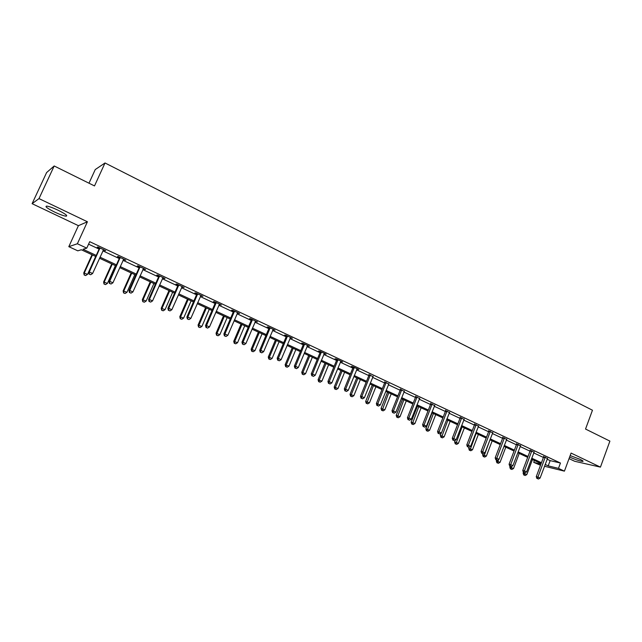 <?xml version="1.0" encoding="UTF-8"?>
<svg xmlns="http://www.w3.org/2000/svg" width="642" height="642" viewBox="0 0 642 642"><rect width="100%" height="100%" fill="white"/><g stroke="black" fill="none" stroke-linecap="round" stroke-linejoin="round"><path stroke-width="0.96" d="M54.739 212.117C59.834 214.484 63.574 215.84 65.966 216.177C68.132 215.937 65.484 213.938 58.037 210.191C52.917 207.799 49.145 206.435 46.73 206.09C44.587 206.363 47.259 208.369 54.739 212.117M569.614 457.072C575.384 459.608 579.758 461.052 582.735 461.421C583.618 461.317 582.759 460.635 580.167 459.367L570.16 455.579M95.746 256.479L81.333 249.77L77.794 250.829L68.806 246.664L77.377 243.759L86.766 248.141L83.027 249.265L96.236 255.412M78.412 225.671L87.416 221.763L39.002 198.603L54.185 165.973L46.609 172.562L32.1 203.683L78.412 225.671L68.806 246.664M88.989 183.203L95.241 169.56L105.015 162.972L592.462 410.222L585.536 429.049L609.9 441.11L600.447 467.127L571.083 453.083L564.422 471.148L544.48 466.252M569.045 458.613L574.646 461.269L600.447 467.127M540.492 465.273L533.703 462.336L540.933 464.102M534.393 460.483L533.703 462.336M39.002 198.603L32.1 203.683M547.112 459.191L550.162 460.619L560.458 463.034L89.703 241.681L86.766 248.141M88.572 244.169L99.085 249.104M102.832 250.853L119.251 258.557M123.007 260.315L139.073 267.85M142.829 269.608L158.55 276.983M162.314 278.748L177.706 285.963M181.469 287.728L196.54 294.798M200.296 296.564L215.054 303.481M218.818 305.247L233.271 312.02M237.034 313.786L251.183 320.422M254.946 322.188L268.805 328.688M272.577 330.453L286.147 336.817M289.911 338.583L303.209 344.818M306.98 346.584L320.005 352.691M323.769 354.456L336.536 360.443M340.3 362.208L352.811 368.075M356.567 369.84L368.829 375.586M372.593 377.352L384.606 382.985M388.362 384.751L400.143 390.272M403.89 392.029L415.446 397.446M419.194 399.204L430.517 404.516M434.257 406.274L445.363 411.474M449.103 413.231L459.985 418.335M463.725 420.085L474.398 425.092M478.129 426.842L488.602 431.753M492.326 433.502L502.598 438.317M506.321 440.059L516.401 444.786M520.116 446.527L529.995 451.166M533.711 452.907L543.405 457.449M547.401 458.46L543.557 456.687M534 452.185L530.156 450.395M520.405 445.813L516.553 444.007M506.618 439.345L502.758 437.531M492.623 432.78L488.763 430.967M478.434 426.111L474.566 424.298M464.03 419.354L460.153 417.533M449.408 412.493L445.532 410.671M434.57 405.527L430.686 403.706M419.507 398.457L415.615 396.628M404.219 391.283L400.319 389.445M388.691 383.988L384.783 382.159M372.922 376.589L369.006 374.751M356.904 369.07L358.846 369.543L352.635 366.622L351.31 366.446L352.988 367.232M340.637 361.438L342.611 361.911L336.296 358.95L335.02 358.798L336.721 359.6M324.114 353.686L326.12 354.167L319.7 351.158L318.464 351.03L320.189 351.84M307.325 345.805L309.364 346.303L302.847 343.245L301.644 343.133L303.401 343.96M290.272 337.796L292.335 338.31L285.714 335.196L284.55 335.116L286.34 335.951M272.93 329.659L275.033 330.181L268.3 327.019L267.184 326.963L268.998 327.813M255.315 321.385L257.45 321.923L250.605 318.713L249.529 318.673L251.375 319.539M251.857 319.764L252.418 320.029M237.404 312.983L239.57 313.529L232.621 310.263L231.585 310.255L233.463 311.137M219.195 304.436L221.402 304.998L214.332 301.676L213.345 301.692L215.255 302.583M200.681 295.745L202.92 296.323L195.73 292.945L194.799 292.985L196.741 293.9M181.855 286.91L184.134 287.496L176.823 284.061L175.94 284.133L177.914 285.056M162.707 277.922L165.026 278.524L157.587 275.033L156.752 275.129L158.759 276.068M143.23 268.781L145.582 269.391L138.022 265.844L137.244 265.973L139.282 266.928M123.408 259.48L125.808 260.106L118.112 256.495L117.39 256.656L119.468 257.627M103.25 250.011L105.689 250.661L97.849 246.977L97.191 247.17L99.301 248.165M87.416 221.763L77.377 243.759M560.458 463.034L558.484 468.371L564.422 471.148M54.185 165.973L94.502 185.931L105.015 162.972M541.11 463.612L531.391 459.086M527.676 457.361L517.773 452.754M514.049 451.021L503.946 446.326M500.222 444.593L489.926 439.802M486.195 438.069L475.698 433.189M471.958 431.448L461.261 426.473M457.513 424.731L446.599 419.651M442.852 417.91L431.729 412.734M427.973 410.992L416.626 405.712M412.87 403.962L401.29 398.578M397.534 396.836L385.73 391.339M381.966 389.59L369.92 383.988M366.149 382.239L353.862 376.525M350.091 374.767L337.556 368.933M333.784 367.184L320.984 361.229M317.212 359.48L304.156 353.405M300.376 351.647L287.046 345.444M283.274 343.695L269.664 337.363M265.892 335.606L252.001 329.145M248.221 327.388L234.041 320.791M230.261 319.042L215.784 312.301M212.004 310.551L197.214 303.666M193.443 301.917L178.34 294.887M174.568 293.137L159.136 285.955M155.364 284.205L139.603 276.871M135.839 275.121L119.725 267.626M115.969 265.884L99.502 258.22M545.154 464.447L548.212 465.867L558.484 468.371M99.983 257.161L116.443 264.825M120.198 266.574L136.305 274.07M140.068 275.827L155.829 283.162M159.593 284.92L175.017 292.102M178.789 293.851L193.892 300.889M197.664 302.639L212.446 309.524M216.218 311.282L230.695 318.023M234.474 319.78L248.655 326.385M252.426 328.142L266.31 334.61M270.089 336.368L283.692 342.7M287.464 344.457L300.785 350.66M304.557 352.418L317.613 358.501M321.385 360.25L334.177 366.213M337.949 367.962L350.484 373.805M354.256 375.554L366.534 381.276M370.306 383.033L382.343 388.635M386.107 390.392L397.912 395.889M401.667 397.639L413.239 403.024M416.995 404.773L428.342 410.053M432.09 411.803L443.213 416.979M446.96 418.728L457.874 423.808M461.614 425.55L472.311 430.533M476.051 432.267L486.54 437.154M490.271 438.895L500.567 443.686M504.291 445.42L514.386 450.122M518.11 451.856L528.013 456.462M531.728 458.195L541.447 462.721M550.162 460.619L548.212 465.867M164.352 278.211L164.175 278.612M144.972 269.102L144.787 269.512M125.254 259.85L125.07 260.259M105.192 250.428L105.007 250.837M545.162 457.682L543.469 457.289L536.263 476.645L537.94 477.086L545.259 457.072M537.563 478.643L538.421 479.028L537.563 478.643L537.94 477.086L540.091 478.073L547.618 458.179M543.469 457.289L543.573 456.358M536.263 476.645L536.889 478.459M538.421 479.028L540.091 478.073M523.431 472.319L523.118 473.17L526.849 474.558L532.451 459.584M525.02 472.817L524.37 475.112L523.728 474.944L525.22 475.505L524.37 475.112M526.849 474.558L525.22 475.505M523.728 474.944L523.118 473.17M531.728 451.382L530.059 450.997L522.765 470.474L524.418 470.907L531.825 450.772M524.049 472.472L524.923 472.873L524.049 472.472L524.418 470.907L526.601 471.902L534.216 451.896M530.059 450.997L530.172 450.05M522.765 470.474L523.39 472.303M524.923 472.873L526.601 471.902M518.11 444.986L516.457 444.617L509.074 464.222L510.703 464.639L518.206 444.368M510.35 466.22L511.233 466.63L510.35 466.22L510.703 464.639L512.918 465.651L520.63 445.508M516.457 444.617L516.569 443.654M509.074 464.222L509.692 466.052M511.233 466.63L512.918 465.651M510.125 466.252L509.804 467.103L513.544 468.499L519.217 453.421M511.867 466.252L511.048 469.053L510.406 468.885L511.907 469.446L511.048 469.053M513.544 468.499L511.907 469.446M510.406 468.885L509.804 467.103M496.627 460.097L496.306 460.948L500.054 462.344L505.792 447.185M498.537 459.592L497.534 462.906L496.908 462.746L498.409 463.299L497.534 462.906M500.054 462.344L498.409 463.299M496.908 462.746L496.306 460.948M504.291 438.502L502.662 438.149L495.183 457.874L496.788 458.276L504.387 437.884M496.443 459.881L497.341 460.29L496.443 459.881L496.788 458.276L499.035 459.303L506.843 439.04M502.662 438.149L502.774 437.17M495.183 457.874L495.801 459.712M497.341 460.29L499.035 459.303M490.263 431.922L488.666 431.584L481.091 451.43L482.672 451.824L490.36 431.296M482.335 453.445L483.241 453.854L482.335 453.445L482.672 451.824L484.943 452.867L492.863 432.475M488.666 431.584L488.779 430.589M481.091 451.43L481.701 453.284M483.241 453.854L484.943 452.867M476.035 425.245L474.462 424.924L466.79 444.898L468.339 445.275L476.139 424.619M468.018 446.912L468.941 447.33L468.018 446.912L468.339 445.275L470.65 446.326L478.667 425.807M474.462 424.924L474.582 423.905M466.79 444.898L467.392 446.76M468.941 447.33L470.65 446.326M482.969 453.79L482.615 454.713L486.363 456.109L492.181 440.853M489.982 439.826L483.827 456.671L483.209 456.51L484.71 457.072L483.827 456.671M486.363 456.109L484.71 457.072M483.209 456.51L482.615 454.713M469.19 447.185L468.724 448.381L472.488 449.777L478.37 434.425M476.139 433.39L469.928 450.347L469.318 450.194L470.819 450.756L469.928 450.347M472.488 449.777L470.819 450.756M469.318 450.194L468.724 448.381M455.33 440.179L454.64 441.969L458.404 443.365L464.367 427.917M462.104 426.866L455.82 443.927L455.226 443.782L456.735 444.344L455.82 443.927M458.404 443.365L456.735 444.344M455.226 443.782L454.64 441.969M461.598 418.472L460.057 418.167L452.273 438.261L453.798 438.622L461.694 417.838M453.485 440.284L454.424 440.709L453.485 440.284L453.798 438.622L456.149 439.698L464.27 419.041M460.057 418.167L460.17 417.123M452.273 438.261L452.875 440.139M454.424 440.709L456.149 439.698M441.287 433.045L440.348 435.453L444.12 436.849L450.154 421.304M447.859 420.237L441.519 437.419L440.934 437.282L442.442 437.844L441.519 437.419M444.12 436.849L442.442 437.844M440.934 437.282L440.348 435.453M446.944 411.594L445.428 411.305L437.547 431.536L439.04 431.881L447.041 410.952M438.743 433.551L439.698 433.984L438.743 433.551L439.04 431.881L441.423 432.965L449.657 412.18M445.428 411.305L445.548 410.254M437.547 431.536L438.141 433.414M439.698 433.984L441.423 432.965M432.09 412.902L425.847 428.848L429.626 430.244L435.741 414.604M433.414 413.52L427.002 430.814L426.424 430.686L427.933 431.247L427.002 430.814M429.626 430.244L427.933 431.247M426.424 430.686L425.847 428.848M432.066 404.612L430.581 404.34L422.596 424.699L424.065 425.028L432.17 403.97M423.776 426.721L424.739 427.163L423.776 426.721L424.065 425.028L426.481 426.136L434.819 405.214M430.581 404.34L430.702 403.28M422.596 424.699L423.19 426.593M424.739 427.163L426.481 426.136M417.461 406.097L411.137 422.139L414.917 423.543L421.112 407.798M418.744 406.699L412.268 424.113L411.707 423.993L413.223 424.547L412.268 424.113M414.917 423.543L413.223 424.547M411.707 423.993L411.137 422.139M416.963 397.526L415.51 397.27L407.421 417.765L408.858 418.078L417.067 396.884M408.577 419.788L409.556 420.237L408.577 419.788L408.858 418.078L411.305 419.202L419.764 398.144M415.51 397.27L415.631 396.202M407.421 417.765L408.007 419.667M409.556 420.237L411.305 419.202M402.606 399.196L396.202 415.342L399.99 416.738L406.266 400.897M403.866 399.781L397.318 417.316L396.772 417.196L398.281 417.757L397.318 417.316M399.99 416.738L398.281 417.757M396.772 417.196L396.202 415.342M401.635 390.336L400.215 390.095L392.005 410.728L393.41 411.016L401.74 389.678M393.153 412.75L394.148 413.207L393.153 412.75L393.41 411.016L395.905 412.156L404.468 390.962M400.215 390.095L400.335 389.02M392.005 410.728L392.591 412.629M394.148 413.207L395.905 412.156M387.543 392.182L381.051 408.432L384.839 409.829L391.203 393.891M388.763 392.752L382.142 410.415L381.605 410.302L383.13 410.856L382.142 410.415M384.839 409.829L383.13 410.856M381.605 410.302L381.051 408.432M386.067 383.025L384.678 382.809L376.364 403.577L377.737 403.85L386.171 382.375M377.488 405.608L378.499 406.065L377.488 405.608L377.737 403.85L380.265 405.006L388.948 383.675M384.678 382.809L384.799 381.725M376.364 403.577L376.934 405.495M378.499 406.065L380.265 405.006M372.248 385.072L365.667 401.427L369.463 402.823L375.907 386.773M373.435 385.625L366.743 403.409L366.221 403.296L367.738 403.858L366.743 403.409M369.463 402.823L367.738 403.858M366.221 403.296L365.667 401.427M370.257 375.61L368.901 375.409L360.475 396.315L361.807 396.571L370.362 374.952M361.574 398.345L362.602 398.818L361.574 398.345L361.807 396.571L364.375 397.743L373.187 376.268M368.901 375.409L369.03 374.318M360.475 396.315L361.037 398.241M362.602 398.818L364.375 397.743M356.719 377.849L350.05 394.308L353.854 395.705L360.379 379.558M357.875 378.387L351.326 394.557L351.11 396.291L350.596 396.194L352.121 396.748L351.11 396.291M353.854 395.705L352.121 396.748M350.596 396.194L350.05 394.308M354.199 368.075L352.883 367.898L344.337 388.94L345.637 389.18L354.312 367.409M345.42 390.97L346.463 391.451L345.42 390.97L345.637 389.18L348.245 390.368L357.169 368.757M352.883 367.898L353.004 366.799M344.337 388.94L344.898 390.874M346.463 391.451L348.245 390.368M340.95 370.514L334.193 387.086L338.005 388.482L344.618 372.224M342.074 371.036L335.437 387.311L335.236 389.068L334.739 388.98L336.256 389.534L335.236 389.068M338.005 388.482L336.256 389.534M334.739 388.98L334.193 387.086M337.893 360.419L336.609 360.266L327.942 381.444L329.21 381.669L338.005 359.753M329.001 383.483L330.06 383.972L329.001 383.483L329.21 381.669L331.858 382.881L340.91 361.117M336.609 360.266L336.737 359.159M327.942 381.444L328.495 383.394M330.06 383.972L331.858 382.881M324.948 363.075L318.095 379.751L321.907 381.147L328.616 364.776M326.032 363.581L319.307 379.96L319.114 381.733L318.633 381.653L320.157 382.207L319.114 381.733M321.907 381.147L320.157 382.207M318.633 381.653L318.095 379.751M321.329 352.651L320.085 352.514L311.298 373.837L312.518 374.037L321.441 351.976M312.325 375.875L313.408 376.364L312.325 375.875L312.518 374.037L315.214 375.265L324.387 353.357M320.085 352.514L320.206 351.399M311.298 373.837L311.835 375.795M313.408 376.364L315.214 375.265M308.69 355.516L301.748 372.296L305.56 373.692L312.365 357.225M309.733 355.997L302.92 372.488L302.743 374.286L302.278 374.214L303.802 374.767L302.743 374.286M305.56 373.692L303.802 374.767M302.278 374.214L301.748 372.296M304.493 344.746L303.289 344.634L294.373 366.109L295.561 366.285L304.605 344.072M295.384 368.147L296.484 368.644L295.384 368.147L295.561 366.285L298.297 367.537L307.606 345.476M303.289 344.634L303.417 343.51M294.373 366.109L294.911 368.075M296.484 368.644L298.297 367.537M292.182 347.836L285.144 364.736L288.964 366.125L295.858 349.545M293.185 348.301L286.276 364.905L286.115 366.726L285.666 366.654L287.191 367.216L286.115 366.726M288.964 366.125L287.191 367.216M285.666 366.654L285.144 364.736M287.391 336.721L286.228 336.633L277.183 358.252L278.331 358.405L287.504 336.039M278.171 360.29L279.278 360.796L278.171 360.29L278.331 358.405L281.108 359.672L290.553 337.467M286.228 336.633L286.356 335.501M277.183 358.252L277.713 360.226M279.278 360.796L281.108 359.672M275.418 340.035L268.276 357.048L272.096 358.437L279.093 341.745M276.381 340.485L269.367 357.193L269.223 359.038L268.789 358.982L270.314 359.536L269.223 359.038M272.096 358.437L270.314 359.536M268.789 358.982L268.276 357.048M270.009 328.568L268.886 328.503L259.713 350.267L260.812 350.396L270.122 327.877M260.676 352.314L261.8 352.827L260.676 352.314L260.812 350.396L263.637 351.688L273.219 329.33M268.886 328.503L269.014 327.356M259.713 350.267L260.235 352.257M261.8 352.827L263.637 351.688M258.381 332.115L251.142 349.24L254.962 350.628L262.056 333.824M259.304 332.548L252.194 349.368L252.065 351.238L251.648 351.182L253.173 351.736L252.065 351.238M254.962 350.628L253.173 351.736M251.648 351.182L251.142 349.24M252.338 320.278L251.263 320.238L241.954 342.154L243.013 342.258L252.458 319.58M242.893 344.192L244.04 344.722L242.893 344.192L243.013 342.258L245.886 343.574L255.604 321.056M251.263 320.238L251.391 319.082M241.954 342.154L242.467 344.152M244.04 344.722L245.886 343.574M241.079 324.066L233.736 341.311L237.556 342.7L244.754 325.775M241.954 324.475L234.747 341.416L234.635 343.301L234.226 343.261L235.758 343.815L234.635 343.301M237.556 342.7L235.758 343.815M234.226 343.261L233.736 341.311M234.378 311.851L233.351 311.835L223.906 333.904L224.917 333.984L234.499 311.145M224.812 335.951L225.976 336.48L224.812 335.951L224.917 333.984L227.838 335.325L237.7 312.654M233.351 311.835L233.479 310.672M223.906 333.904L224.403 335.91M225.976 336.48L227.838 335.325M223.496 315.888L216.049 333.246L219.869 334.634L227.172 317.597M224.323 316.273L217.012 333.326L216.531 335.212L218.063 335.766L216.916 335.244M219.869 334.634L218.063 335.766M216.531 335.212L216.049 333.246M216.121 303.281L215.134 303.289L205.552 325.518L206.515 325.574L216.242 302.575M206.427 327.564L207.615 328.102L206.427 327.564L206.515 325.574L209.485 326.93L219.5 304.107M215.134 303.289L215.271 302.117M205.552 325.518L206.042 327.532M207.615 328.102L209.485 326.93M205.625 307.582L198.073 325.061L201.893 326.441L209.3 309.292M206.411 307.943L198.988 325.117L198.547 327.027L200.071 327.58L198.908 327.051M201.893 326.441L200.071 327.58M198.547 327.027L198.073 325.061M197.559 294.574L196.621 294.606L186.894 316.988L187.801 317.02L197.68 293.859M187.737 319.034L188.949 319.588L187.737 319.034L187.801 317.02L190.826 318.4L200.986 295.408M196.621 294.606L196.757 293.426M186.894 316.988L187.376 319.018M188.949 319.588L190.826 318.4M187.464 299.132L179.8 316.731L183.62 318.111L191.131 300.841M188.194 299.477L180.667 316.763L180.266 318.713L181.79 319.267L180.611 318.729M183.62 318.111L181.79 319.267M180.266 318.713L179.8 316.731M178.677 285.714L177.786 285.778L167.915 308.32L168.774 308.32L178.797 284.992M168.734 310.359L169.961 310.921L168.734 310.359L168.774 308.32L171.847 309.725L182.167 286.573M177.786 285.778L177.93 284.583M167.915 308.32L168.389 310.359M169.961 310.921L171.847 309.725M169.006 290.545L161.222 308.264L165.05 309.645L172.674 292.254M169.681 290.866L162.041 308.272L161.68 310.255L163.204 310.808L162.009 310.263M165.05 309.645L163.204 310.808M161.68 310.255L161.222 308.264M159.473 276.702L158.638 276.79L148.615 299.493L149.417 299.477L159.593 275.972M149.393 301.539L150.645 302.109L149.393 301.539L149.417 299.477L152.547 300.905L163.02 277.585M158.638 276.79L158.775 275.595M148.615 299.493L149.072 301.547M150.645 302.109L152.547 300.905M150.236 281.822L142.339 299.662L146.167 301.034L153.903 283.523M150.862 282.111L143.11 299.645L142.781 301.66L144.314 302.213L143.094 301.66M146.167 301.034L144.314 302.213M142.781 301.66L142.339 299.662M139.94 267.537L139.162 267.658L128.978 290.521L129.732 290.473L140.068 266.799M129.732 292.567L131 293.145L129.732 292.567L129.732 290.473L132.91 291.925L143.551 268.436M139.162 267.658L139.298 266.446M128.978 290.521L129.427 292.583M131 293.145L132.91 291.925M131.153 272.946L123.136 290.914L126.964 292.287L134.812 274.648M131.722 273.211L123.85 290.866L123.569 292.921L125.102 293.474L123.858 292.904M126.964 292.287L125.102 293.474M123.569 292.921L123.136 290.914M120.062 258.204L119.34 258.365L109.004 281.397L109.694 281.316L120.19 257.474M109.718 283.435L111.01 284.029L109.718 283.435L109.694 281.316L112.928 282.793L123.737 259.135M119.34 258.365L119.484 257.137M109.004 281.397L109.437 283.467M111.01 284.029L112.928 282.793M111.748 263.918L103.611 282.015L107.431 283.379L115.408 265.619M112.262 264.159L104.269 281.942L104.028 284.037L105.561 284.583L104.293 284.005M107.431 283.379L105.561 284.583M104.028 284.037L103.611 282.015M99.847 248.719L99.181 248.903L88.676 272.104L89.31 271.991L99.967 247.972M89.35 274.15L90.666 274.744L89.35 274.15L89.31 271.991L92.6 273.5L103.579 249.666M99.181 248.903L99.325 247.668M88.676 272.104L89.102 274.19M90.666 274.744L92.6 273.5M92.007 254.738L83.749 272.962L87.569 274.327L95.666 256.439M92.464 254.954L84.351 272.858L84.158 274.993L85.683 275.538L84.399 274.961M87.569 274.327L85.683 275.538M84.158 274.993L83.749 272.962M545.251 457.256L543.549 456.863M531.817 450.949L530.148 450.572M518.198 444.553L516.545 444.192M504.379 438.069L502.75 437.716M490.36 431.48L488.755 431.151M476.131 424.803L474.558 424.482M461.686 418.022L460.145 417.725M447.033 411.145L445.524 410.856M432.162 404.163L430.678 403.89M417.059 397.069L415.607 396.82M401.732 389.879L400.311 389.646M386.163 382.568L384.775 382.351M370.362 375.145L369.006 374.952M354.304 367.609L352.98 367.433M337.997 359.953L336.713 359.801M321.433 352.177L320.181 352.041M304.597 344.272L303.393 344.16M287.496 336.239L286.332 336.151M270.113 328.086L268.99 328.022M252.45 319.788L251.367 319.748M234.49 311.362L233.455 311.346M216.234 302.783L215.247 302.799M197.672 294.068L196.733 294.108M178.789 285.208L177.906 285.273M159.593 276.196L158.751 276.285M140.06 267.024L139.274 267.144M120.182 257.691L119.46 257.851M99.967 248.197L99.301 248.382M65.966 216.177L66.431 215.174M582.735 461.421L582.904 460.948M287.399 336.697L286.236 336.609M270.073 328.375L268.95 328.311M252.434 319.917L251.359 319.877"/></g></svg>
